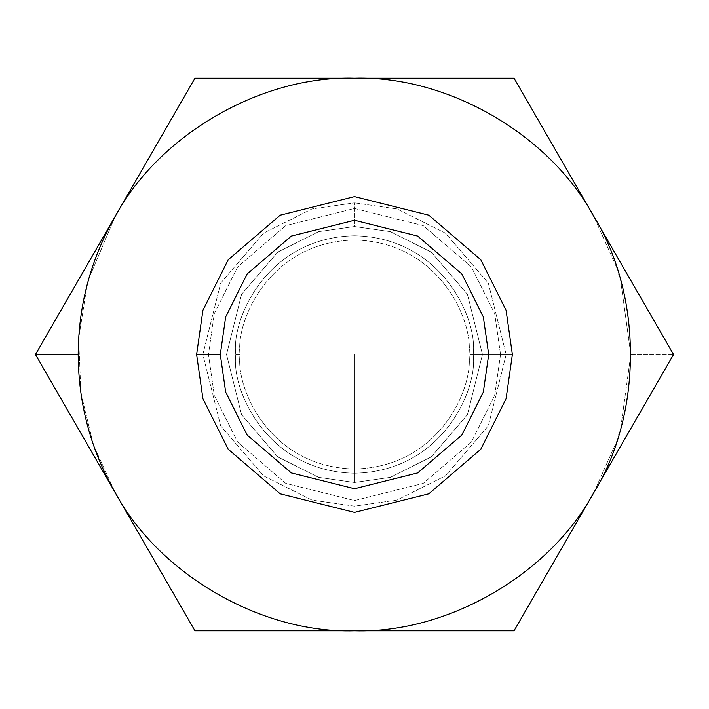 <?xml version="1.0" encoding="UTF-8"?>
<svg xmlns="http://www.w3.org/2000/svg" width="709" height="709" viewBox="0 0 709 709"><rect width="100%" height="100%" fill="white"/><g stroke="black" fill="none" stroke-linecap="round" stroke-linejoin="round"><path stroke-width="0.53" stroke-dasharray="3.54 2.66" d="M593.788 492.649L617.043 440.617L593.788 492.649L673.55 354.5L514.025 630.806L593.788 492.649C549.643 574.565 447.503 633.527 354.5 630.806L514.025 630.806L354.5 630.806C447.503 633.527 549.643 574.565 593.788 492.649M619.374 433.146L618.93 434.644M35.45 354.5L115.212 492.649L35.45 354.5L115.212 216.351C159.357 134.435 261.497 75.473 354.5 78.194C261.497 75.473 159.357 134.435 115.212 216.351L194.975 78.194L354.5 78.194C447.503 75.473 549.643 134.435 593.788 216.351L617.043 268.383L593.788 216.351C549.643 134.435 447.503 75.473 354.5 78.194L514.025 78.194L673.55 354.5L630.806 354.5L620.579 428.963L630.806 354.5L673.55 354.5L514.025 78.194L194.975 78.194L41.946 343.245M354.5 226.534L390.331 231.648L431.285 252.129L467.417 294.279L482.466 354.5L467.417 414.721L431.285 456.871L390.331 477.352L354.5 482.466L318.669 477.352L277.715 456.871L241.583 414.721L226.534 354.5L241.583 294.279L277.715 252.129L318.669 231.648L354.5 226.534L318.669 231.648L277.715 252.129L241.583 294.279L226.534 354.5L241.583 414.721L277.715 456.871L318.669 477.352L354.5 482.466L390.331 477.352L431.285 456.871L467.417 414.721L482.466 354.5L467.417 294.279L431.285 252.129L390.331 231.648L354.5 226.534L390.331 231.648L431.285 252.129L467.417 294.279L482.466 354.5L467.417 414.721L431.285 456.871L390.331 477.352L354.5 482.466L318.669 477.352L277.715 456.871L241.583 414.721L226.534 354.5L241.583 294.279L277.715 252.129L318.669 231.648L354.5 226.534L318.669 231.648L277.715 252.129L241.583 294.279L226.534 354.5L241.583 414.721L277.715 456.871L318.669 477.352L354.5 482.466L390.331 477.352L431.285 456.871L467.417 414.721L482.466 354.5L467.417 294.279L431.285 252.129L390.331 231.648L354.5 226.534L318.669 231.648L277.715 252.129L241.583 294.279L226.534 354.5L241.583 414.721L277.715 456.871L318.669 477.352L354.5 482.466L390.331 477.352L431.285 456.871L467.417 414.721L482.466 354.5L467.417 294.279L431.285 252.129L390.331 231.648L354.5 226.534L354.5 202.845L312.04 208.916L263.509 233.181L220.685 283.13L202.845 354.5L220.685 425.87L263.509 475.819L312.04 500.084L354.5 506.155L396.96 500.084L445.491 475.819L488.315 425.87L506.155 354.5L488.315 283.13L445.491 233.181L396.96 208.916L354.5 202.845L396.96 208.916L445.491 233.181L488.315 283.13L506.155 354.5L488.315 425.87L445.491 475.819L396.96 500.084L354.5 506.155L312.04 500.084L263.509 475.819L220.685 425.87L202.845 354.5L220.685 283.13L263.509 233.181L312.04 208.916L354.5 202.845L354.5 226.534L390.331 231.648L431.285 252.129L467.417 294.279L482.466 354.5L467.417 414.721L431.285 456.871L390.331 477.352L354.5 482.466L354.5 354.5L354.5 482.466L318.669 477.352L277.715 456.871L241.583 414.721L226.534 354.5L241.583 294.279L277.715 252.129L318.669 231.648L354.5 226.534M500.545 354.5L494.705 395.392L471.334 442.132L423.229 483.361L354.5 500.545L285.771 483.361L237.666 442.132L214.295 395.392L208.455 354.5L214.295 313.608L237.666 266.868L285.771 225.639L354.5 208.455L423.229 225.639L471.334 266.868L494.705 313.608L500.545 354.5L494.705 313.608L471.334 266.868L423.229 225.639L354.5 208.455L285.771 225.639L237.666 266.868L214.295 313.608L208.455 354.5L214.295 395.392L237.666 442.132L285.771 483.361L354.5 500.545L423.229 483.361L471.334 442.132L494.705 395.392L500.545 354.5L468.968 354.5C473.568 387.983 439.226 467.408 354.5 468.968C269.774 467.408 235.432 387.983 240.032 354.5C235.432 321.017 269.774 241.592 354.5 240.032C439.226 241.592 473.568 321.017 468.968 354.5C473.568 321.017 439.226 241.592 354.5 240.032C269.774 241.592 235.432 321.017 240.032 354.5C235.432 387.983 269.774 467.408 354.5 468.968C439.226 467.408 473.568 387.983 468.968 354.5C473.568 387.983 439.226 467.408 354.5 468.968C269.774 467.408 235.432 387.983 240.032 354.5C235.432 321.017 269.774 241.592 354.5 240.032C439.226 241.592 473.568 321.017 468.968 354.5L500.545 354.5M196.615 354.5L202.925 398.706L228.192 449.231L280.197 493.81L354.5 512.385L428.803 493.81L480.808 449.231L506.075 398.706L512.385 354.5L506.075 310.294L480.808 259.769L428.803 215.19L354.5 196.615L280.197 215.19L228.192 259.769L202.925 310.294L196.615 354.5L202.925 310.294L228.192 259.769L280.197 215.19L354.5 196.615L428.803 215.19L480.808 259.769L506.075 310.294L512.385 354.5L506.075 398.706L480.808 449.231L428.803 493.81L354.5 512.385L280.197 493.81L228.192 449.231L202.925 398.706L196.615 354.5M473.204 354.5C477.972 319.777 442.354 237.418 354.5 235.796C266.646 237.418 231.028 319.777 235.796 354.5C231.028 389.223 266.646 471.582 354.5 473.204C442.354 471.582 477.972 389.223 473.204 354.5L512.385 354.5L473.204 354.5C477.972 389.223 442.354 471.582 354.5 473.204C266.646 471.582 231.028 389.223 235.796 354.5C231.028 319.777 266.646 237.418 354.5 235.796C442.354 237.418 477.972 319.777 473.204 354.5M240.032 354.5C235.432 387.983 269.774 467.408 354.5 468.968C439.226 467.408 473.568 387.983 468.968 354.5C473.568 321.017 439.226 241.592 354.5 240.032C269.774 241.592 235.432 321.017 240.032 354.5L235.796 354.5L240.032 354.5M194.975 630.806L115.212 492.649L93.517 445.234L80.87 392.883L78.672 338.335L87.154 284.717L78.672 338.335L80.87 392.883L93.517 445.234L115.212 492.649L188.479 619.56M115.212 216.351L88.749 278.859L115.212 216.351M115.212 492.649C159.357 574.565 261.497 633.527 354.5 630.806C261.497 633.527 159.357 574.565 115.212 492.649M630.806 354.5L620.579 280.037L630.806 354.5M619.374 275.854L618.93 274.356"/><path stroke-width="1.06" d="M618.93 434.644L619.374 433.146M115.212 492.649C90.779 449.843 78.442 403.793 78.194 354.5L35.45 354.5L115.212 492.649C159.357 574.565 261.497 633.527 354.5 630.806C447.503 633.527 549.643 574.565 593.788 492.649C642.646 413.471 642.646 295.529 593.788 216.351C549.643 134.435 447.503 75.473 354.5 78.194C261.497 75.473 159.357 134.435 115.212 216.351C90.779 259.157 78.442 305.207 78.194 354.5C78.442 403.793 90.779 449.843 115.212 492.649L194.975 630.806L354.5 630.806C261.497 633.527 159.357 574.565 115.212 492.649L35.45 354.5L78.194 354.5C78.442 305.207 90.779 259.157 115.212 216.351C159.357 134.435 261.497 75.473 354.5 78.194C447.503 75.473 549.643 134.435 593.788 216.351C642.646 295.529 642.646 413.471 593.788 492.649L673.55 354.5L514.025 78.194L194.975 78.194L35.45 354.5L194.975 78.194L514.025 78.194L673.55 354.5L593.788 492.649C549.643 574.565 447.503 633.527 354.5 630.806L514.025 630.806L593.788 492.649L514.025 630.806L194.975 630.806L115.212 492.649M220.295 354.5L225.666 392.077L247.14 435.025L291.346 472.921L354.5 488.705L417.654 472.921L461.86 435.025L483.334 392.077L488.705 354.5L483.334 316.923L461.86 273.975L417.654 236.079L354.5 220.295L291.346 236.079L247.14 273.975L225.666 316.923L220.295 354.5L225.666 316.923L247.14 273.975L291.346 236.079L354.5 220.295L417.654 236.079L461.86 273.975L483.334 316.923L488.705 354.5L483.334 392.077L461.86 435.025L417.654 472.921L354.5 488.705L291.346 472.921L247.14 435.025L225.666 392.077L220.295 354.5L196.615 354.5L202.925 310.294L228.192 259.769L280.197 215.19L354.5 196.615L428.803 215.19L480.808 259.769L506.075 310.294L512.385 354.5L506.075 398.706L480.808 449.231L428.803 493.81L354.5 512.385L280.197 493.81L228.192 449.231L202.925 398.706L196.615 354.5L202.925 398.706L228.192 449.231L280.197 493.81L354.5 512.385L428.803 493.81L480.808 449.231L506.075 398.706L512.385 354.5L506.075 310.294L480.808 259.769L428.803 215.19L354.5 196.615L280.197 215.19L228.192 259.769L202.925 310.294L196.615 354.5L220.295 354.5M188.479 619.56L194.975 630.806M41.946 343.245L35.45 354.5M88.749 278.859L87.154 284.717L88.749 278.859M618.93 274.356L619.374 275.854"/></g></svg>

